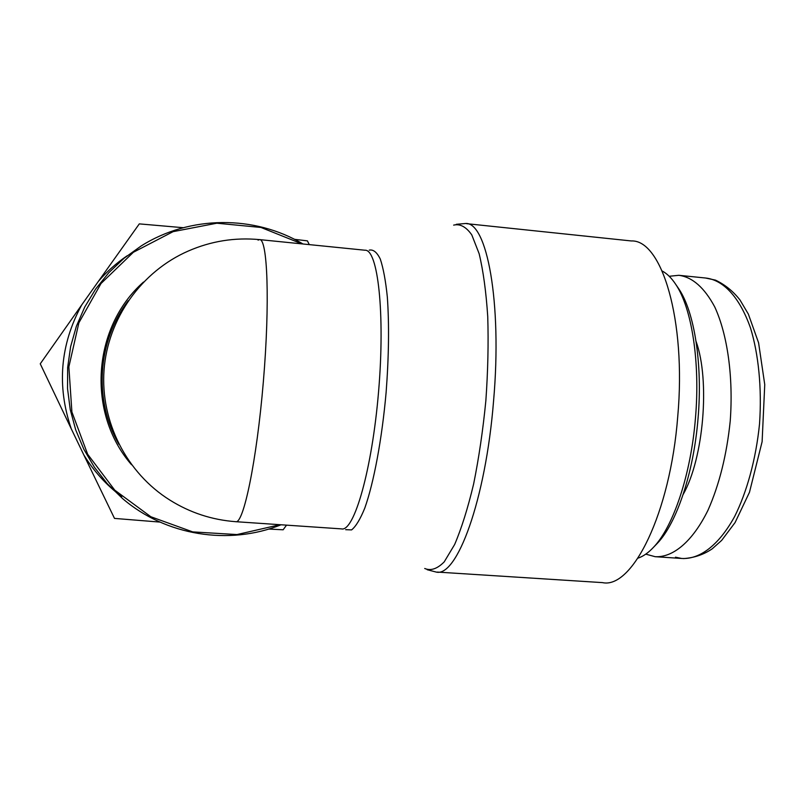 <?xml version="1.0" encoding="UTF-8"?>
<svg xmlns="http://www.w3.org/2000/svg" width="805" height="805" viewBox="0 0 805 805"><rect width="100%" height="100%" fill="white"/><g stroke="black" fill="none" stroke-linecap="round" stroke-linejoin="round"><path stroke-width="1.21" d="M258.073 240.121L259.441 239.608C267.542 237.888 270.077 302.439 263.336 381.932C256.684 461.426 243.372 524.689 235.664 521.68C212.017 519.909 190.131 512.735 170.016 500.177C126.667 473.179 100.273 421.589 104.036 370.018C107.88 318.458 141.569 271.305 188.41 250.979C211.111 241.098 234.788 237.314 259.441 239.608M466.628 223.669L631.281 240.947C661.559 239.397 686.464 319.676 677.74 416.527C670.253 513.741 632.156 589.22 602.482 582.619L437.226 572.073M662.193 271.013C667.003 273.559 671.501 277.987 675.687 284.306C691.696 307.772 700.35 361.827 695.46 418.087C690.932 474.568 673.302 526.732 653.519 547.279C648.327 552.824 643.145 556.446 637.973 558.157M655.713 545.015L657.343 543.325C676.603 523.31 693.689 472.877 698.056 418.318C702.785 363.981 694.373 311.706 678.796 288.844L677.518 286.972M669.217 276.276L678.826 275.3C692.441 277.101 704.415 287.657 714.749 306.947C727.458 334.488 733.496 376.901 730.216 421.176C726.714 454.976 719.308 484.66 708.008 510.199C692.572 541.614 672.98 557.704 655.149 556.698L645.761 554.142M696.063 341.38C710.231 380.393 703.651 458.377 683.153 494.461M286.53 525.142L283.139 529.791L268.699 529.056M159.923 522.083L114.501 518.41L83.821 454.926C93.823 471.267 106.451 485.174 121.716 496.615M71.263 428.793L40.25 363.82L81.708 304.934C60.154 344.691 56.672 385.977 71.263 428.793L83.821 454.926M294.489 239.327L307.419 240.866L309.291 244.619M127.079 255.829C116.453 263.064 106.904 271.547 98.452 281.277L139.305 223.881L183.268 227.704M81.708 304.934L98.452 281.277M279.989 524.699L236.982 534.56L192.727 531.894L150.827 516.74L114.773 490.165L87.665 454.272L71.897 411.989L68.868 366.899L78.87 322.815L101.017 283.511L133.368 252.277L173.105 231.649L216.847 223.206L260.971 227.453L301.925 243.875M302.982 243.985C254.541 214.945 189.799 215.237 141.147 245.978L124.141 258.194L108.886 272.613L95.684 288.975L84.767 306.977L76.364 326.307L70.629 346.603L67.66 367.493L67.529 388.594L70.226 409.514L75.7 429.87L83.851 449.291L94.507 467.413L107.478 483.916L122.511 498.506C165.78 535.748 229.093 545.75 281.056 524.769M143.481 282.062C92.142 327.293 86.517 413.156 131.507 464.696M345.677 529.68L351.584 529.901C355.86 526.49 360.268 519.205 364.806 508.046C373.822 482.688 381.973 439.218 386.128 392.287C388.855 356.263 389.258 324.516 387.336 297.075C385.675 280.824 383.321 268.156 380.292 259.069C376.951 252.247 373.268 249.268 369.233 250.144M259.834 239.638L364.957 250.224C377.857 249.027 385.253 313.236 378.571 391.653C372.031 470.09 353.999 532.175 341.481 528.885L236.046 521.71M118.848 444.219C93.521 400.015 97.375 341.229 128.257 300.718M453.658 225.118C460.088 223.589 466.135 226.839 471.78 234.879L479.146 253.706C483.231 270.732 486.099 291.672 487.739 316.546C488.565 343.131 487.931 371.186 485.858 400.689C482.97 430.132 478.895 457.884 473.632 483.976C467.846 508.227 461.517 528.402 454.634 544.522L444.229 561.86C437.316 568.853 430.806 571.067 424.718 568.491M427.183 569.719L435.908 571.993C456.677 578.161 485.687 500.378 493.566 400.991C502.31 301.935 486.723 220.912 465.27 223.528L456.334 224.303M683.465 558.59C694.172 557.855 703.771 554.585 712.254 548.799L721.683 540.366L735.096 522.536L749.485 492.258L762.114 441.693L764.75 384.569L758.592 342.839L748.378 314.141L740.016 300.024C733.244 291.329 725.074 284.698 715.494 280.13L705.542 278.017C722.528 279.748 739.252 295.948 750.572 328.188C758.431 353.938 762.023 387.758 759.538 423.822C755.915 459.776 746.718 492.328 734.603 516.599C718.04 546.615 698.881 559.435 681.795 558.469L655.039 556.688M681.704 558.469L675.496 557.191M678.796 288.844L675.687 284.306M657.343 543.325L653.519 547.279M678.816 275.3L705.502 278.007"/></g></svg>
